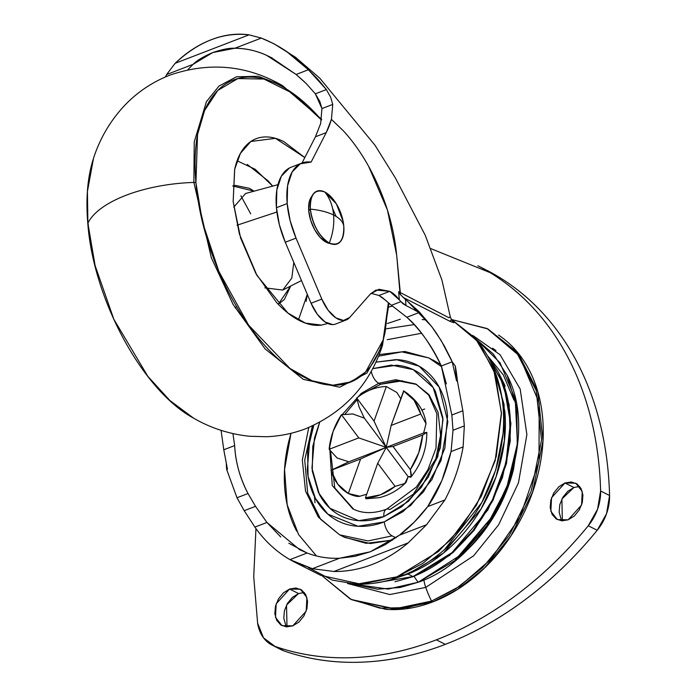 <?xml version="1.0" encoding="UTF-8"?>
<svg xmlns="http://www.w3.org/2000/svg" width="697" height="697" viewBox="0 0 697 697"><rect width="100%" height="100%" fill="white"/><g stroke="black" fill="none" stroke-linecap="round" stroke-linejoin="round"><path stroke-width="1.05" d="M329.062 243.331L326.327 242.312L320.237 237.511L314.756 229.844L310.723 220.461L308.745 210.808L310.348 209.117C312.753 225.044 319.069 236.361 329.298 243.07C339.239 246.538 344.065 240.848 343.778 225.994C342.976 221.751 339.587 218.091 333.61 215.033C334.368 224.251 332.922 233.6 329.298 243.07A28.263 14.428 -111.1 0 1 310.348 209.117C319.775 210.041 327.529 212.01 333.61 215.033C332.757 205.85 329.829 198.183 324.828 192.032C314.887 188.565 310.06 194.263 310.348 209.117L308.745 210.808A26.225 13.391 68.9 0 0 328.261 243.105M329.298 243.07C332.922 233.6 334.368 224.251 333.61 215.033C327.529 212.01 319.775 210.041 310.348 209.117A28.263 14.428 -111.1 0 1 314.277 192.877A28.263 14.428 -111.1 0 1 324.828 192.032C329.829 198.183 332.757 205.85 333.61 215.033C339.587 218.091 342.976 221.751 343.778 225.994L343.142 221.454L336.372 203.873L324.828 192.032A28.263 14.428 -111.1 0 1 343.778 225.994A28.263 14.428 -111.1 0 1 331.371 243.933M312.029 196.118A26.225 13.391 68.9 0 0 308.745 210.808L309.137 202.339L311.184 197.199M384.308 521.87L358.084 526.279L327.843 514.133L315.392 498.364L308.074 476.382L307.595 450.767L313.781 425.309L309.965 437.69L307.264 469.952C308.187 480.416 310.845 489.799 315.253 498.102C319.653 506.397 325.473 512.983 332.696 517.854C339.918 522.724 348.003 525.503 356.942 526.2C365.89 526.897 375.012 525.451 384.308 521.87A11.657 5.951 68.9 0 0 392.123 535.871A11.657 5.951 -111.1 0 1 384.308 521.87L410.629 505.525L431.887 479.649L444.852 448.188L447.544 415.926C446.629 405.462 443.972 396.079 439.563 387.776C435.155 379.482 429.343 372.895 422.121 368.025C414.898 363.163 406.813 360.375 397.865 359.678L375.831 362.187L396.201 359.574L419.202 366.204L439.206 387.123L447.857 421.755L441.079 460.447L423.488 491.855L402.91 511.703L384.308 521.87M308.745 427.522L302.315 460.011L305.53 491.08L318.372 517.165L339.666 534.86L368.068 540.933L392.123 535.871L368.068 540.933L339.666 534.86L320.672 519.335L307.699 493.293L304.728 459.994L312.369 425.954M352.787 508.845L332.251 485.53L329.568 445.688L332.251 485.53L352.787 508.845C362.466 513.75 373.714 513.872 386.556 509.211L416.397 487.02L427.888 469.787L436.017 448.162L436.845 413.687L428.707 395.094L415.813 383.995L428.96 394.633L438.108 412.397L440.574 435.242L435.799 458.879L413.347 494.199L389.823 509.559A11.657 5.951 -111.1 0 0 386.486 509.237A11.657 5.951 68.9 0 0 383.855 516.608A11.657 5.951 -111.1 0 1 386.486 509.237M342.314 414.471L361.264 393.387L378.776 383.272A11.657 5.951 -111.1 0 1 371.231 371.179A11.657 5.951 68.9 0 0 378.776 383.272L395.757 379.708L415.813 383.995L395.757 379.708L378.776 383.272L380.71 384.247L378.776 383.272L361.264 393.387L342.314 414.471M319.635 422.391L312.787 446.315L312.239 470.972L318.451 492.579L329.942 508.305L358.737 520.676L383.855 516.608L408.416 501.352L428.254 477.201L440.356 447.84L442.865 417.73L435.416 391.453C431.304 383.707 425.884 377.565 419.141 373.026C412.397 368.478 404.852 365.881 396.506 365.228L372.599 368.661L391.348 365.089L413.19 369.628L433.177 387.602L443.004 419.55L437.751 456.692L421.363 487.377L401.681 506.78L383.855 516.608C375.169 519.953 366.657 521.295 358.31 520.65C349.964 519.997 342.419 517.401 335.675 512.861C328.932 508.313 323.504 502.171 319.392 494.426L311.942 468.149L314.46 438.038L319.618 422.399M339.666 534.86L344.771 537.439L370.299 543.538L392.629 540.07L366.221 543.355L343.926 537.012M395.913 537.788L392.123 535.871L395.913 537.788M494.748 372.625L504.07 404.504L504.401 440.774L496.046 476.861L481.165 508.793L443.327 553.165L407.919 574.023L412.964 576.567L373.226 583.345L412.964 576.567L407.919 574.023L398.884 577.064M395.025 581.768L414.131 576.384L395.025 581.768M352.647 584.016L388.185 589.087L418.252 582.239A27.375 13.975 -111.1 0 1 414.131 576.384A27.375 13.975 68.9 0 0 418.252 582.239L400.235 587.475L377.469 589.192L352.647 584.016M418.758 582.039A5.576 2.849 -111.1 0 1 418.514 582.161A5.576 2.849 -111.1 0 1 418.252 582.239A5.576 2.849 68.9 0 0 418.514 582.161A5.576 2.849 68.9 0 0 418.758 582.039M314.452 496.543L315.018 502.755M332.6 208.49L336.102 216.427M400.139 294.247L403.38 297.532L449.713 321.212L451.578 319.94L453.965 322.711L450.462 321.57L403.38 297.532L405.419 299.091L405.985 305.513L402.875 303.674L399.337 299.91A28.812 14.707 -111.1 0 0 389.736 291.337L378.976 295.484L389.736 291.337L378.95 289.281L370.334 294.064L349.615 317.553L370.334 294.064L375.962 290.057L389.736 291.337L399.337 299.91L400.941 301.644L391.435 305.312L392.568 306.149L391.435 305.312L400.941 301.644L405.985 305.513L419.141 312.517L406.821 317.266C421.075 330.587 432.576 346.827 441.34 365.986L452.205 361.804L441.34 365.986L451.848 415.02L462.86 410.777L457.337 380.658L456.57 380.954L452.257 361.961L450.985 359.068L444.242 345.808L436.531 333.332L431.469 326.274L419.141 312.517L406.821 317.266L392.568 306.149L406.821 317.266C418.784 327.355 430.284 343.604 441.34 365.986L446.385 383.916M412.746 298.969L398.623 291.729L399.337 299.91L398.623 291.729L400.505 294.726L403.38 297.532L419.141 311.716L431.469 326.274L441.262 340.72L452.257 361.961L455.254 365.96A143.73 107.652 116.8 0 1 457.337 380.658L462.86 410.777L451.848 415.02L453.015 430.267L451.072 451.56C445.792 473.69 438.012 492.021 427.731 506.571C418.897 518.106 409.444 527.655 399.355 535.218L370.229 551.806L354.93 556.345L339.578 558.236C328.182 558.689 317.362 556.947 307.107 553.026L288.854 543.259M414.157 324.61L386.591 328.74M387.393 323.53L400.305 319.226M392.237 578.536L403.607 574.833A36.514 18.645 -111.1 0 1 401.167 576.21A36.514 18.645 -111.1 0 1 396.924 576.846L356.533 584.199L332.478 580.165L308.37 567.611M290.954 167.289A63.889 32.62 68.9 0 0 276.421 207.715L287.173 203.576A63.889 32.62 -111.1 0 1 301.714 163.142A63.889 32.62 -111.1 0 1 311.132 162.087L326.213 132.622L315.462 136.769L320.655 123.517L321.944 108.584L319.81 101.44L315.349 93.825L306.253 83.579L296.12 74.483L308.396 69.752C294.361 55.525 278.661 44.956 261.314 38.074L234.872 48.259C245.501 48.232 256.087 50.602 266.629 55.351L296.12 74.483L308.396 69.752L317.78 79.162L326.379 89.573L315.349 93.825L326.379 89.573L330.674 97.275L332.739 104.428L321.944 108.584L332.739 104.428L331.415 119.379L326.213 132.622L315.462 136.769L302.01 163.02L315.462 136.769L320.655 123.517L321.944 108.584L315.349 93.825M296.73 531.245C290.161 518.864 286.197 504.881 284.829 489.268C283.461 473.664 284.803 457.633 288.846 441.166L290.98 433.307L284.55 469.551L287.19 504.837L298.612 534.616L316.473 555.971M378.454 356.228L401.786 351.88L428.943 357.979L440.643 364.479L433.011 360.035M255.52 506.327L248.01 493.52L237.006 497.763L244.194 510.683L255.52 506.327L266.942 522.462L254.884 527.106C264.66 540.907 276.343 551.745 289.943 559.63L307.107 553.026L289.943 559.63L312.387 568.708L339.578 558.236L312.387 568.708L294.256 561.974L289.943 559.63C276.343 551.745 264.66 540.907 254.884 527.106L244.194 510.683L237.006 497.763L248.01 493.52C240.056 478.508 235.603 462.529 234.662 445.583L232.929 433.604L234.662 445.583L223.789 449.765L234.662 445.583C235.403 461.762 239.855 477.741 248.01 493.52L255.52 506.327L244.194 510.683L254.884 527.106L266.942 522.462L255.52 506.327M451.848 415.02L453.015 430.267L464.341 425.902L462.86 410.777L464.341 425.902L463.122 446.916L451.072 451.56L453.015 430.267L464.341 425.902L463.122 446.916C459.776 465.762 453.695 483.448 444.895 499.958L426.547 524.745L408.146 542.893C396.724 552.46 384.779 559.63 372.294 564.413C359.818 569.249 347.028 571.601 333.933 571.479L312.387 568.708L333.933 571.479L408.146 542.893L426.547 524.745L444.895 499.958C453.695 483.448 459.776 465.762 463.122 446.916L451.072 451.56L441.907 480.46L427.731 506.571L444.895 499.958L427.731 506.571L414.314 522.079L399.355 535.218L426.547 524.745L399.355 535.218L385.145 544.714L370.229 551.806L339.578 558.236C328.635 558.767 317.815 557.034 307.107 553.026L299.614 549.672L266.942 522.462L280.743 536.978M221.071 430.345L223.798 449.94L227.449 469.194L226.673 469.49L237.006 497.763L226.673 469.49A143.73 107.652 116.8 0 1 226.298 463.967L226.673 469.49L227.449 469.194L223.789 449.765M400.505 294.726L396.68 255.189C393.666 224.495 384.308 194.872 368.626 166.313C360.959 152.599 352.464 140.698 343.159 130.618L331.415 119.387L332.739 104.428L330.674 97.275L326.379 89.573L308.396 69.752L286.127 51.16L273.869 43.737L261.314 38.074L249.056 34.85C223.328 31.888 198.689 41.376 175.147 63.314L166.592 74.553L193.034 64.368L187.798 69.761L193.034 64.368L166.592 74.553L165.494 76.931M273.869 43.737L295.38 57.18L319.757 78.16L374.977 145.22L395.399 177.996L425.231 235.246L441.959 280.15L450.245 316.717L448.964 317.745L399.939 292.392L396.68 255.189L387.462 210.102L368.626 166.313C360.968 152.573 352.473 140.681 343.159 130.618L331.415 119.361A135.009 68.925 -111.1 0 1 326.213 132.622L311.132 162.087L300.276 163.812L292.13 172.002L287.6 185.759L287.173 203.576L276.421 207.715A63.889 32.62 68.9 0 0 285.282 242.26L296.033 238.113A63.889 32.62 -111.1 0 1 287.173 203.576L290.17 220.766L296.033 238.113L285.282 242.26L311.062 303.239L321.814 299.1L296.033 238.113L321.814 299.1L311.062 303.239A30.128 15.386 68.9 0 0 335.222 324.175M349.615 317.553A30.128 15.386 -111.1 0 1 345.973 320.036A30.128 15.386 -111.1 0 1 321.814 299.1L328.139 310.252L335.858 317.858L343.508 320.463L349.615 317.553M391.435 305.312L382.13 297.41L378.976 295.484L371.039 293.306M294.378 562.035L320.803 575.373L361.116 584.208L396.924 576.846L422.73 563.429L450.48 540.027L476.452 505.203L495.14 460.743L501.431 412.816L493.764 369.837L475.188 338.062L451.055 319.113L478.656 342.244L495.158 373.862L501.448 413.809L496.255 456.526L481.479 495.933L460.926 528.012L438.404 551.527L396.924 576.846A36.514 18.645 68.9 0 0 401.167 576.21C386.513 581.873 371.632 584.539 356.533 584.199M450.236 316.691L448.964 317.745L423.889 304.859M421.546 333.253L387.279 339.692L421.537 333.253M478.656 342.244C497.876 368.086 505.996 398.614 503.016 433.822C498.024 479.649 478.578 518.185 444.677 549.419L481.793 502.563L495.733 469.961L503.016 433.822L495.733 469.961L481.793 502.563L444.538 549.541M426.067 319.818L422.182 319.548M304.807 82.15L296.12 74.483L271.229 57.546L266.629 55.351C256.871 50.803 246.285 48.441 234.872 48.259L212.707 52.58L193.034 64.368C196.807 60.526 203.367 56.596 212.707 52.58C222.151 49.365 229.54 47.927 234.872 48.259L261.314 38.074L249.056 34.85C236.814 33.108 224.216 34.728 211.261 39.72C198.323 44.713 186.282 52.571 175.147 63.314L249.056 34.85L175.147 63.314L166.592 74.553M333.933 571.479C346.801 571.662 359.591 569.31 372.294 564.413C385.005 559.525 396.95 552.346 408.146 542.893L333.933 571.479M455.254 365.96L456.57 380.954L457.337 380.658A143.73 107.652 -63.2 0 0 455.254 365.96L452.257 361.961L456.57 380.954L455.254 365.96M431.469 326.274L405.419 299.091L405.985 305.513L419.141 312.517L431.469 326.274M392.498 306.096L388.865 307.028M378.976 295.484L386.513 300.991M291.52 167.062L289.516 167.951L281.379 176.141L276.84 189.906L276.421 207.715L279.41 224.913L285.282 242.26L311.062 303.239L317.379 314.391L325.107 321.997L332.757 324.602M500.646 376.929L505.133 386.077M499.749 375.03L504.55 384.727M476.199 339.23L493.389 354.102L507.25 375.456L516.86 408.154L517.252 445.374L508.697 482.429L493.432 515.231L454.601 560.815L418.252 582.239L462.939 553.514L486.698 525.773L506.623 488.057L517.453 443.492L515.214 399.059L500.028 362.736L476.199 339.23M498.878 373.296L509.115 404.713L510.282 441.009L502.467 477.506L487.804 510.004L449.826 555.23L414.131 576.384L452.876 552.66L473.882 530.565L492.971 500.42L506.501 463.453L510.91 423.584L504.523 386.574L488.675 357.622M487.891 356.184L503.896 385.302L510.387 422.556L505.996 462.721L492.378 499.984L473.158 530.382L451.996 552.66L412.964 576.567C427.217 571.078 440.67 562.723 453.311 551.501C465.944 540.288 476.809 527.063 485.905 511.833C494.992 496.604 501.622 480.521 505.787 463.592C509.943 446.664 511.319 430.171 509.916 414.123C508.514 398.074 504.436 383.69 497.675 370.961L487.822 356.071M498.007 380.335L504.881 411.578C506.283 427.627 504.907 444.12 500.742 461.048C496.586 477.976 489.956 494.06 480.869 509.289C471.773 524.519 460.909 537.744 448.276 548.966C435.634 560.179 422.182 568.534 407.919 574.023L398.736 577.116M428.943 357.979L441.576 366.718L428.943 357.979L404.879 351.488L379.124 354.581M424.717 408.982L421.763 410.211M371.283 389.553A58.278 43.641 116.8 0 1 386.33 386.556A58.278 43.641 -63.2 0 0 371.283 389.553A58.278 43.641 -63.2 0 0 356.716 397.97A58.278 43.641 116.8 0 1 371.283 389.553M400.697 398.588L396.846 392.463L400.679 398.649M353.727 509.307L334.752 487.865L330.631 451.752M345.276 413.87L356.986 399.808M367.615 391.139L380.71 384.247L397.22 380.693L416.736 384.474M410.794 477.236C421.485 463.888 426.834 448.929 426.825 432.367L423.637 432.985L426.782 432.471L422.626 435.059A58.278 43.641 116.8 0 1 410.341 469.621C411.308 473.794 411.57 476.095 411.125 476.53L410.794 477.236L408.128 476.643L406.029 482.446L404.783 483.483M366.117 498.791L365.446 497.789L377.73 463.226L395.068 486.384L377.73 463.226L365.446 497.789L380.492 494.792L395.068 486.384A58.278 43.641 116.8 0 1 365.446 497.789L366.003 498.782L379.377 497.649C389.335 495.192 398.222 490.13 406.029 482.446M366.735 494.173L359.957 496.229C357.57 496.883 353.693 495.976 348.334 493.502A58.278 43.641 116.8 0 1 347.437 492.979A58.278 43.641 116.8 0 1 330.997 470.344L348.822 461.797L337.104 457.99L348.822 461.797L423.637 432.985L386.234 447.396L374.045 421.127L356.716 397.97L359.094 406.987L364.339 418.139L352.778 413.94L364.339 418.139L359.094 406.987L356.716 397.97L374.045 421.127L386.33 386.556L374.045 421.127L386.234 447.396L393.012 446.463L410.341 469.621L418.688 452.893L422.626 435.059L393.012 446.463L422.626 435.059L426.782 432.471M337.104 457.99L329.158 449.295A58.278 43.641 116.8 0 1 341.443 414.724L333.096 431.46L329.158 449.295L358.772 437.89L341.443 414.724L358.772 437.89L329.158 449.295L337.104 457.99M395.068 486.384L404.8 483.474L408.128 476.643L386.234 447.396L377.73 463.226L386.234 447.396L358.772 437.89L386.234 447.396L348.822 461.797L330.997 470.344L337.697 484.084L348.334 493.502L360.61 458.94L330.997 470.344L360.61 458.94L386.234 447.396L391.165 425.414L420.788 414.009L414.079 400.27L403.45 390.843A58.278 43.641 116.8 0 1 420.788 414.009L391.165 425.414L386.234 447.396L360.61 458.94L348.334 493.502L359.957 496.229L366.709 494.234M396.846 392.463L386.33 386.556M347.454 492.988L348.334 493.502M426.015 423.741L426.033 423.811C424.517 410.672 417.05 399.703 403.633 390.895L391.165 425.414L403.816 391.052M423.637 432.985L426.024 423.759L420.788 414.009M402.605 380.789L380.71 384.247L367.554 391.165M408.128 476.643L411.125 476.53L410.341 469.621L393.012 446.463L386.234 447.396L408.128 476.643M364.339 418.139L386.234 447.396L364.339 418.139M352.778 413.94L341.443 414.724M322.624 576.262L350.225 598.984L379.97 608.167L407.693 607.575L431.548 601.084A61.998 31.653 -111.1 0 1 425.745 587.405L389.832 594.55L347.568 583.52L389.832 594.55L425.745 587.405A21.041 10.743 -111.1 0 1 423.907 579.93A21.041 10.743 68.9 0 0 425.745 587.405L473.585 555.831L498.634 524.797L518.463 482.847L526.88 434.614L520.18 389.039L500.141 354.808L472.784 335.449L500.141 354.808L520.18 389.039L526.88 434.614L518.463 482.847L498.634 524.797L473.585 555.831L425.745 587.405A61.998 31.653 68.9 0 0 431.548 601.084L394.746 608.821L351.279 599.525L322.624 576.262M351.279 599.525L396.218 609.561L433.02 601.825L431.548 601.084L433.02 601.825C416.893 608.037 401.08 610.537 385.572 609.326L351.471 599.62M255.947 528.596L253.734 576.733L257.602 623.083L263.501 637.825L275.036 646.389C299.719 654.997 325.795 658.743 353.283 657.628C380.762 656.513 408.451 650.58 436.348 639.837C464.246 629.095 491.132 614.005 517.008 594.567C542.893 575.138 566.635 552.198 588.251 525.765A349.641 261.872 116.8 0 1 436.348 639.837L445.313 644.359A349.641 261.872 -63.2 0 0 597.207 530.286L588.251 525.765L597.582 509.167L600.605 490.993C599.777 458.931 594.881 428.829 585.916 400.67C576.942 372.503 564.3 347.515 547.973 325.708C531.645 303.892 512.356 286.197 490.087 272.623L430.99 248.681M304.354 592.511L298.543 593.548L289.586 589.026L300.381 589.235L306.889 597.521L306.21 611.077L292.801 625.862L286.415 626.873L280.76 624.921L276.692 620.313L274.827 613.743L275.454 606.216L278.478 598.88L283.444 592.842L289.586 589.026L295.964 588.015L301.627 589.967L305.695 594.576L307.56 601.145L306.933 608.673L303.901 616.009L298.943 622.046L292.801 625.862L282.006 625.653L275.498 617.368L276.178 603.811L289.586 589.026L298.543 593.548L286.528 605.074L286.998 626.899M579.712 486.462L573.91 487.508L564.945 482.977L575.748 483.187L582.248 491.472L581.577 505.037L568.168 519.814L561.782 520.825L556.119 518.882L552.05 514.273L550.186 507.704L550.822 500.176L553.845 492.831L558.802 486.794L564.945 482.977L571.331 481.976L576.985 483.918L581.063 488.527L582.919 495.097L582.291 502.624L579.268 509.96L574.311 515.998L568.168 519.814L557.365 519.605L550.865 511.319L551.536 497.763L564.945 482.977L573.91 487.508L561.887 499.026L562.357 520.859M498.573 335.074C511.101 343.516 521.182 354.939 528.823 369.323C536.463 383.716 541.072 399.982 542.658 418.13C544.252 436.278 542.693 454.923 537.988 474.073C533.283 493.215 525.791 511.398 515.51 528.622C505.229 545.847 492.945 560.797 478.647 573.483C464.359 586.168 449.147 595.613 433.02 601.825L457.145 589.662L483.997 568.534L510.866 536.028L532.656 491.977L543.007 440.739L537.675 391.235L517.836 352.726L487.865 328.923L516.364 351.985L536.202 390.494L541.534 439.999L531.184 491.237L509.394 535.287L482.524 567.785L455.672 588.921L431.548 601.084L459.48 586.447L490.592 559.499L519.988 517.183L539.016 461.536L539.19 402.936L519.335 355.81L487.046 328.514L452.135 319.679L487.865 328.923M281.048 649.648A42.247 31.644 -63.2 0 0 284.001 650.911L275.036 646.389A42.247 31.644 116.8 0 1 272.091 645.126A42.247 31.644 116.8 0 1 257.602 623.083M477.942 265.801A349.641 261.872 116.8 0 1 600.605 490.993L609.57 495.515A349.641 261.872 -63.2 0 0 486.907 270.331M600.605 490.993A42.247 31.644 116.8 0 1 588.251 525.765L597.207 530.286A42.247 31.644 -63.2 0 0 609.57 495.515L600.605 490.993M280.551 649.395L284.001 650.911C308.684 659.519 334.76 663.265 362.24 662.15C389.728 661.035 417.416 655.102 445.313 644.359L436.348 639.837A349.641 261.872 116.8 0 1 275.036 646.389L284.001 650.911A349.641 261.872 -63.2 0 0 445.313 644.359C473.202 633.617 500.089 618.527 525.974 599.098C551.85 579.66 575.6 556.72 597.207 530.286L606.547 513.689L609.57 495.515C608.742 463.461 603.846 433.351 594.872 405.192C585.907 377.033 573.265 352.046 556.938 330.23C540.611 308.414 521.312 290.719 499.052 277.153L483.518 268.606M285.657 624.843L283.792 618.274L284.42 610.746L287.443 603.402L292.4 597.364L298.543 593.548M561.015 518.795L559.151 512.225L559.778 504.698L562.81 497.353L567.767 491.315L573.91 487.508M458.469 557.766L462.799 554.071C475.04 543.207 485.556 530.4 494.365 515.649C503.164 500.908 509.585 485.33 513.611 468.942L517.976 439.398M487.917 356.193L503.304 374.908L513.924 400.061M517.923 440.086L511.276 477.454L496.996 511.075L458.565 557.687M496.02 350.652L492.561 348.178M232.702 185.986L254.144 191.161L249.343 188.295L235.368 185.402L232.702 185.977M245.579 193.496L233.756 207.157L245.579 193.496L277.937 184.67M388.97 303.256L382.514 345.259C369.872 384.361 344.362 412.145 305.992 428.62C293.228 433.499 280.046 436.2 266.446 436.731L249.631 436.27C229.487 434.179 210.755 428.115 193.444 418.069L169.789 400.427L147.764 376.249L113.829 319.252L95.106 265.566L87.883 223.249A2.91 1.228 175 0 0 87.822 223.554A2.91 1.228 -5 0 1 87.883 223.249L95.106 265.566L113.829 319.252L147.764 376.249L169.789 400.427L193.444 418.069C142.632 390.651 93.398 299.562 87.822 223.554C85.679 198.514 87.561 176.82 93.468 158.454L87.43 191.492L87.883 223.249A99.07 41.846 -5 0 1 125.957 195.308A99.07 41.846 175 0 0 87.883 223.249L87.43 191.492L93.468 158.454C99.453 139.757 109.028 122.968 122.193 108.087C135.436 93.389 151.336 82.403 169.894 75.128C209.396 61.624 246.938 65.126 282.529 85.644L258.178 76.278L236.483 76.801L219.032 86.036L206.417 101.657L194.236 141.935L193.871 182.431A99.07 41.846 175 0 0 125.957 195.308A99.07 41.846 -5 0 1 193.871 182.431L211.296 257.672L233.138 304.537L265.139 348.936L303.334 379.368L339.683 387.218L366.875 373.104L382.514 345.259L366.875 373.104L339.683 387.218L303.334 379.368L265.139 348.936L233.138 304.537L211.296 257.672L193.871 182.431A2.91 1.228 -5 0 1 195.935 182.78A2.91 1.228 175 0 0 193.871 182.431L194.236 141.935L206.417 101.657L219.032 86.036L236.483 76.801L258.178 76.278L282.529 85.644L321.648 119.309M388.386 302.725L383.158 339.953L365.646 371.963L351.14 381.851L332.992 385.206L312.099 380.797L289.952 368.452L248.602 325.107L218.858 271.412L202.435 221.968L195.935 182.78C197.634 202.182 201.694 222.064 208.124 242.443C214.554 262.813 222.866 282.128 233.051 300.381C243.236 318.634 254.527 334.429 266.916 347.777C279.305 361.133 291.851 371.013 304.554 377.425C317.266 383.838 329.167 386.295 340.258 384.796C351.34 383.298 360.785 377.966 368.565 368.783C376.354 359.6 381.895 347.28 385.188 331.807L388.403 302.742M233.155 201.572L234.723 169.11L240.413 153.384L250.842 141.482L275.437 138.328L304.807 157.566L283.932 141.691C276.16 137.771 268.885 136.272 262.107 137.187C255.32 138.102 249.552 141.369 244.786 146.98C240.029 152.591 236.64 160.127 234.628 169.589L233.155 201.572L239.376 233.983L257.027 275.55L287.852 312.997L305.425 323.12L321.535 325.098L327.712 323.46L321.413 325.116C314.635 326.03 307.36 324.523 299.588 320.603C291.816 316.682 284.141 310.635 276.561 302.472L255.86 273.485L240.613 238.052L233.155 201.572M247.261 164.448L268.127 180.889L272.684 186.108L255.146 169.275L237.102 160.789M276.892 212.01L237.058 225.209L276.892 212.01M301.479 280.569L282.764 290.057L264.834 287.852L282.764 290.057L291.808 278.077L293.794 262.386M306.157 301.365L307.307 294.369L298.412 319.993M278.26 304.258L290.684 286.04L284.42 299.431L278.269 304.267M321.517 120.006L316.604 114.517C304.214 101.17 291.668 91.29 278.966 84.877C266.254 78.456 254.353 75.999 243.262 77.498C232.179 78.996 222.735 84.337 214.955 93.52C207.166 102.694 201.625 115.022 198.331 130.487C195.038 145.952 194.236 163.386 195.935 182.78L197.53 134.556L204.613 110.483L217.821 90.392L237.869 78.578L263.875 79.04L293.062 93.485L321.517 120.006M250.728 213.901L240.874 195.822M88.388 224.199A2.91 1.228 -5 0 1 87.822 223.554M236.614 306.584L235.098 307.9M328.775 243.253L331.929 244.089M311.089 197.347L312.866 194.611M507.25 375.456C542.179 442.238 492.823 556.694 418.505 582.161L400.235 587.475M291.25 167.167L302.001 163.028M335.536 324.061L346.287 319.923M401.167 576.21C416.858 570.102 431.365 561.172 444.677 549.419M271.229 57.546L272.091 57.99M300.163 549.942L299.614 549.672M450.245 316.734L451.874 320.298M281.118 649.682L272.152 645.161M477.881 265.766L485.33 269.521M250.842 141.482L250.092 141.996"/></g></svg>
